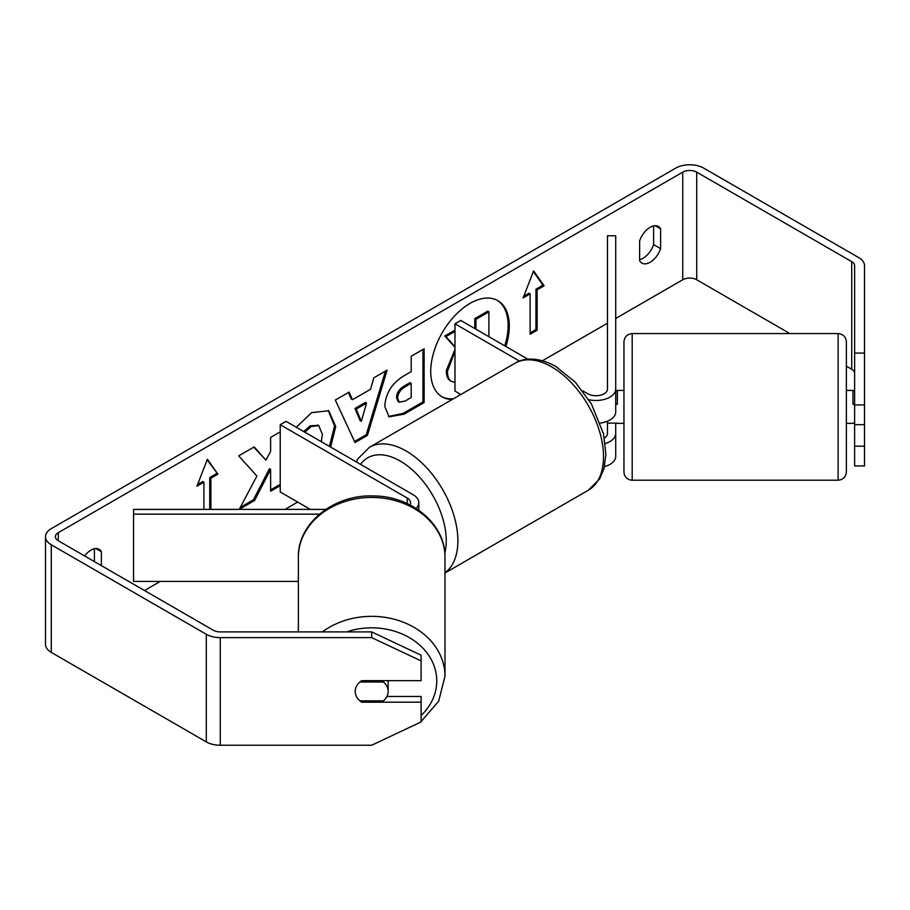 <?xml version="1.0" encoding="UTF-8"?>
<svg xmlns="http://www.w3.org/2000/svg" width="910" height="910" viewBox="0 0 910 910"><rect width="100%" height="100%" fill="white"/><g stroke="black" fill="none" stroke-linecap="round" stroke-linejoin="round"><path stroke-width="1.36" d="M605.286 443.523A19.77 11.409 0 0 0 615.717 433.456L615.717 456.331A19.77 11.409 180 0 1 604.49 466.625M604.388 437.994A11.534 6.654 0 0 0 607.47 433.456L607.47 421.205M588.872 399.729A19.77 11.409 180 0 0 615.717 389.07L615.717 235.781L607.47 235.781L607.47 389.07A11.534 6.654 180 0 1 600.35 395.224A11.534 6.654 180 0 1 587.792 393.78L582.65 390.811M460.881 394.496L454.977 391.084L454.977 323.823L460.801 320.457L527.948 359.223M519.542 361.099L454.977 323.823M615.717 389.07L615.717 411.934A19.77 11.409 180 0 1 600.282 423.07M615.717 433.456L615.717 423.104M416.154 508.462A19.77 11.409 0 0 0 418.827 502.741A19.77 11.409 0 0 0 413.038 494.665L286.047 421.353L280.223 424.72L280.223 491.98L310.39 509.395M409.955 504.925A11.534 6.654 0 0 0 410.581 502.741A11.534 6.654 0 0 0 407.202 498.032L280.223 424.72M319.467 514.15L133.542 514.15L133.542 509.395L325.769 509.395M133.542 514.15L133.542 581.422L298.355 581.422M298.355 631.904L298.355 557.295A73.323 59.867 -0 0 1 371.678 497.44A73.323 59.867 -0 0 1 444.99 557.295L444.99 676.198A73.323 59.867 180 0 0 401.333 621.462A73.323 59.867 180 0 0 322.356 631.904M388.149 680.657A16.471 13.457 -0 0 1 388.149 680.964L388.149 691.418A16.471 13.457 -0 0 1 383.44 700.837L359.905 700.837A16.471 13.457 -0 0 1 355.196 691.418A16.471 13.457 -0 0 1 359.905 682.011L383.44 682.011A16.471 13.457 -0 0 1 388.149 691.418M383.44 682.011L383.44 680.657M505.903 346.505A55.567 32.089 120 0 0 497.793 300.653A55.567 32.089 120 0 0 470.004 303.405A55.567 32.089 120 0 0 433.706 352.375A55.567 32.089 120 0 0 442.226 396.897A55.567 32.089 120 0 0 452.202 399.501M504.743 345.834A55.567 32.089 120 0 0 497.201 300.323M653.607 225.907L653.607 244.597A16.471 9.509 -60 0 1 643.12 258.247A16.471 9.509 -60 0 1 639.628 259.646M650.115 262.273A16.471 9.509 -60 0 1 641.88 263.092A16.471 9.509 -60 0 1 639.628 260.738L639.628 240.945A16.471 9.509 -60 0 1 658.351 226.488A16.471 9.509 -60 0 1 660.603 228.831L660.603 248.635A16.471 9.509 -60 0 1 650.115 262.273M280.223 431.875L270.623 437.414L270.623 451.326L265.891 460.13L254.174 446.912L238.67 455.864L256.904 476.01L239.262 509.327L254.572 500.489L270.623 469.401L270.623 491.229L280.223 485.69M352.454 399.717L370.507 389.298L373.794 377.855L387.125 370.154L367.401 435.401L355.036 442.544L335.312 400.059L349.076 392.119L352.454 399.717L351.294 399.046L348.393 392.517M789.914 333.572L696.719 279.768A9.885 5.71 0 0 0 682.739 279.768L615.717 318.466M607.47 323.221L542.485 360.735M297.695 502.07L285.001 509.395M160.251 581.422L144.497 590.522M854.615 353.08L864.5 353.08L864.5 404.916L854.615 404.916L854.615 265.674A9.885 5.71 0 0 0 851.714 261.636L696.719 172.149A9.885 5.71 0 0 0 682.739 172.149L58.285 532.668A9.885 5.71 0 0 0 55.385 536.707A9.885 5.71 0 0 0 58.285 540.745L213.281 630.232A9.885 5.71 0 0 0 220.277 631.904L371.678 631.904L421.102 655.2L421.102 680.657L361.793 680.657A16.471 13.457 -0 0 0 355.196 691.418A16.471 13.457 -0 0 0 361.793 702.19L421.102 702.19L421.102 721.937L371.678 745.233L220.277 745.233A19.77 11.409 0 0 1 206.297 741.889L51.29 652.402A19.77 11.409 0 0 1 45.5 644.326L45.5 536.707A19.77 11.409 0 0 0 51.29 544.783L206.297 634.27A19.77 11.409 0 0 0 220.277 637.614L371.678 637.614L371.678 631.904M101.385 565.633L101.385 551.699A16.471 9.509 120 0 0 99.144 549.344A16.471 9.509 120 0 0 84.596 555.942M197.595 484.529L202.748 481.549L203.908 482.22L196.924 486.259L207.4 459.232L217.888 474.155L210.904 478.194L210.904 509.395M203.908 482.22L203.908 509.395M537.105 289.858L544.1 285.82L533.613 270.907L523.125 297.923L530.12 293.896L530.12 334.254L537.105 330.216L537.105 289.858L535.945 289.187L535.945 329.545L537.105 330.216M384.771 406.417L384.771 406.258C385.658 392.949 392.335 382.632 404.813 375.318L411.195 371.633L411.195 356.254L424.117 348.792L424.117 402.607L404.142 414.141L389.048 416.825L384.771 406.417M296.25 427.245L311.686 412.628L328.806 410.763L335.722 426.585L330.626 447.094M321.264 441.691L322.402 434.423L318.796 425.687L311.288 426.471L304.884 432.227M864.5 353.08L864.5 265.674A19.77 11.409 0 0 0 858.71 257.598L703.703 168.111A19.77 11.409 0 0 0 675.743 168.111L51.29 528.63A19.77 11.409 0 0 0 45.5 536.707M94.401 561.595L94.401 548.764M421.102 660.91L371.678 637.614M386.943 696.48L421.102 696.48L421.102 702.19M854.615 446.196L864.5 446.196L864.5 465.943L854.615 465.943L854.615 424.663L864.5 424.663L864.5 404.916M854.615 373.293A9.885 5.71 0 0 0 851.714 369.255L846.38 366.173M854.615 404.916L854.615 424.663M864.5 446.196L864.5 424.663M660.603 228.831L655.189 225.714M660.603 248.635L653.607 244.597M361.793 700.837L361.793 702.19M101.385 551.699L95.982 548.571M454.977 382.439L451.599 381.449C448.846 379.971 447.47 376.581 447.458 371.28L454.977 351.431M451.36 381.313L450.427 380.778C447.686 379.299 446.31 375.91 446.298 370.609L454.977 349.372M450.427 380.778L451.599 381.449M474.781 328.533L474.781 318.648L487.726 311.174L488.886 311.857L488.886 336.677M474.781 318.648L475.953 319.319L488.886 311.857M475.953 329.204L475.953 319.319M454.977 331.433L445.923 336.654L444.762 335.983L454.977 330.091M454.977 346.699L445.923 336.654M454.977 347.324L444.762 335.983M441.646 396.555A55.567 32.089 120 0 0 453.544 398.728M207.161 459.868L217.888 474.155M216.728 473.484L209.732 477.522L210.904 478.194M209.732 477.522L209.732 509.395M535.945 329.545L530.12 332.901M523.796 296.194L528.949 293.213L530.12 293.896M535.945 289.187L542.929 285.149L533.362 271.533M542.929 285.149L544.1 285.82M366.548 403.119L356.151 409.113L361.315 421.341L366.548 403.119L365.376 402.447L354.991 408.442L356.151 409.113M354.991 408.442L360.155 420.67L361.315 421.341M385.465 371.109L366.241 434.73L367.401 435.401M366.241 434.73L354.536 441.475M397.681 398.262L399.251 402.197L405.143 401.037L411.195 397.534L411.195 383.315L405.075 386.852C400.32 389.81 397.852 393.564 397.681 398.114L396.521 397.59L398.079 401.526L399.251 402.197M396.521 397.59L396.521 397.442C396.692 392.892 399.149 389.139 403.915 386.181L410.035 382.644L411.195 383.315M422.945 349.474L422.945 401.936L424.117 402.607M422.945 401.936L402.982 413.47L388.49 416.462M265.891 460.13L253.799 447.128M270.623 489.876L280.223 484.336M240.286 507.393L253.412 499.817L269.451 468.718L270.623 469.401M253.412 499.817L254.572 500.489M328.214 410.444L334.55 425.914L329.454 446.412M318.193 425.391L310.117 425.8L303.712 431.556M632.188 480.207L630.584 480.048C626.455 478.933 624.249 476.237 623.953 471.971L623.953 341.807C624.442 336.814 627.183 334.061 632.188 333.572L632.188 480.207L838.133 480.207L838.133 333.572C843.138 334.061 845.89 336.814 846.38 341.807L846.38 471.971L846.38 423.366L852.966 423.366M854.615 404.267L852.966 404.267L852.966 390.413L846.38 390.413L846.38 369.323M852.966 390.686L854.615 390.686M617.355 390.686L615.717 390.686M623.953 390.413L617.355 390.413L617.355 404.267L615.717 404.267M617.355 423.104L607.47 423.104M852.966 423.104L854.615 423.104M407.202 498.032L407.202 503.583M346.653 631.904A65.076 53.133 -0 0 1 436.754 680.964A65.076 53.133 -0 0 1 421.102 715.522M682.739 172.149L682.739 279.768M58.285 532.668L58.285 540.745M220.277 637.614L220.277 745.233M696.719 172.149L696.719 279.768M851.714 261.636L851.714 369.255M51.29 544.783L51.29 652.402M206.297 634.27L206.297 741.889M446.298 370.461L447.458 371.132M446.298 370.609L447.458 371.28M403.915 386.181L405.075 386.852M396.521 397.442L397.681 398.114M402.982 413.47L404.142 414.141M334.55 425.914L335.722 426.585M334.55 426.062L335.722 426.733M310.117 425.8L311.288 426.471M588.326 490.228A73.323 42.326 -120 0 0 599.565 431.476A73.323 42.326 -120 0 0 551.665 366.866A73.323 42.326 -120 0 0 515.014 363.238C522.761 358.199 537.4 356.185 555.794 366.457L575.279 382.154L591.477 404.063L603.512 433.911L605.912 454.488L604.012 468.536L599.667 478.887L588.326 490.228L444.99 572.981M515.014 363.238L369.38 447.322A73.323 42.326 60 0 1 406.042 450.95A73.323 42.326 60 0 1 453.271 513.399A73.323 42.326 60 0 1 444.99 572.811M444.819 553.018A65.076 37.572 -120 0 0 400.218 461.04A65.076 37.572 -120 0 0 360.531 464.362M418.827 502.741L418.827 510.248M394.166 734.632L419.817 722.54M421.102 721.584L438.688 701.144L444.99 676.198M298.355 557.295C297.479 523.295 334.004 494.403 373.1 495.939C411.206 495.722 445.798 524.194 444.99 557.295M318.796 425.687L317.635 425.015M632.188 333.572L838.133 333.572M617.355 423.366L623.953 423.366M838.133 480.207C843.138 479.718 845.89 476.976 846.38 471.971M369.38 447.322L358.039 458.663L356.31 461.916"/></g></svg>

